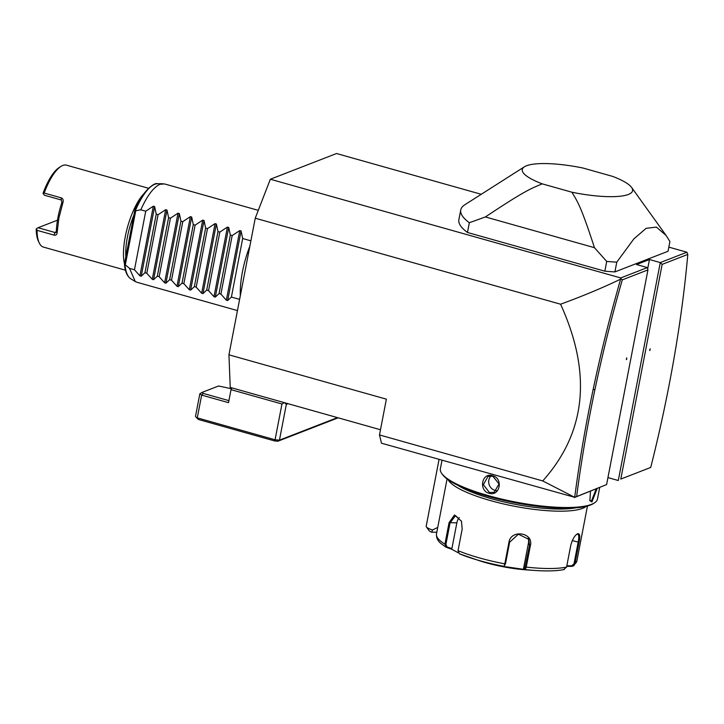 <?xml version="1.0" encoding="UTF-8"?>
<svg xmlns="http://www.w3.org/2000/svg" width="724" height="724" viewBox="0 0 724 724"><rect width="100%" height="100%" fill="white"/><g stroke="black" fill="none" stroke-linecap="round" stroke-linejoin="round"><path stroke-width="1.09" d="M380.489 429.739L230.241 387.412L228.938 354.814L255.246 218.205L270.333 179.235L336.542 153.524L481.243 194.285M270.333 179.235L620.712 277.935L620.64 279.147C602.404 287.899 582.386 296.252 560.575 304.207L255.246 218.205M228.938 354.814L386.381 399.168L379.485 434.943L542.738 480.935L574.711 497.334L606.603 484.582L647.944 269.898L647.365 267.581L636.559 264.541L649.464 259.527L647.672 268.821M560.575 304.207C592.096 373.439 586.15 432.355 542.738 480.935M620.64 279.147C610.042 315.981 600.866 352.769 593.128 389.53C585.39 426.273 579.254 462.211 574.711 497.325L381.476 443.206L379.485 434.943M620.803 479.071L650.731 467.442C659.935 430.916 667.655 394.77 673.89 359.023C680.171 322.995 684.804 288.134 687.8 254.423L662.143 264.387L620.803 479.071L650.731 467.442M668.84 247.128L686.922 252.224L660.27 262.577L618.305 480.51L607.952 477.596M574.422 497.551L606.603 484.582M649.464 259.527L660.27 262.577L662.143 264.387M647.365 267.581L620.712 277.935M604.83 271.174L606.712 261.409A108.935 25.096 10.9 0 0 616.776 262.16L633.844 238.911L646.134 228.322L656.396 227.101L666.116 235.472L669.917 241.526L668.035 251.282L614.902 271.916A108.935 25.096 -169.1 0 1 604.83 271.174L467.469 232.476A108.935 25.096 10.9 0 1 458.871 219.698L460.745 209.942A108.935 25.096 -169.1 0 1 464.917 204.693L524.42 166.792A56.164 12.942 10.9 0 0 542.204 183.851C531.289 188.521 526.122 189.806 485.379 216.947L469.351 222.721L467.469 232.476M686.922 252.224L687.8 254.423M288.062 403.702L286.333 404.372L284.65 402.743M231.019 389.657L228.522 402.662L201.661 395.096L203.254 393.404L201.987 392.435L199.86 393.729L201.661 395.096L197.272 417.866L275.066 439.785L281.962 404.001L231.019 389.657L231.924 387.892M284.315 402.644L281.962 404.001M337.465 417.621L279.446 440.147L275.066 439.785L274.758 440.979L277.853 441.242L279.446 440.147L286.333 404.372M338.171 417.82L277.853 441.242M198.249 419.422L195.48 416.499L198.249 419.422L274.758 440.979M231.481 388.752L218.585 385.992L201.987 392.435M228.911 400.625L203.254 393.404M199.86 393.729L195.48 416.499M649.953 350.507L650.125 348.805L649.663 350.425M620.975 278.613L622.296 279.862C611.735 316.506 602.612 353.122 594.911 389.693C587.273 425.993 581.191 461.496 576.684 496.202M647.944 269.898L622.296 279.862M626.604 359.575L626.776 357.873L626.314 359.493M616.776 262.16L614.902 271.916M606.712 261.409L594.44 247.671L485.379 216.947M469.351 222.721A108.935 25.096 -169.1 0 1 460.745 209.942M594.44 247.671C580.657 205.173 577.408 201.516 571.906 192.213A56.164 12.942 10.9 0 0 631.59 187.435A56.164 12.942 10.9 0 0 612.649 176.394L582.947 168.022A56.164 12.942 10.9 0 0 524.42 166.792M571.906 192.213L542.204 183.851M439.052 459.423L426.192 526.212A11.919 2.742 10.9 0 0 426.4 526.909A11.919 2.742 10.9 0 0 428.581 528.457A11.919 2.742 10.9 0 0 432.518 529.968L431.757 532.212A8.507 1.964 -169.1 0 1 429.061 530.611L426.4 526.909M436.825 532.212L431.757 532.212M437.739 527.443L432.518 529.968M597.074 488.754L591.933 501.922L589.888 500.718L590.467 491.325M599.653 487.75L597.472 499.053A79.993 18.426 -169.1 0 1 594.413 502.909A79.993 18.426 -169.1 0 1 591.463 504.366A79.993 18.426 -169.1 0 1 511.017 501.144A79.993 18.426 -169.1 0 1 441.776 473.514A79.993 18.426 -169.1 0 1 440.364 468.799L442.011 460.256M492.438 475.704C503.632 478.184 500.003 496.755 489.062 493.27C478.311 490.61 481.94 472.039 492.438 475.704L499.026 483.958L494.157 492.293L489.442 492.519L483.361 484.664L487.994 476.428L492.573 476.256M594.413 502.909L593.264 503.642A78.979 18.191 -169.1 0 1 590.35 505.081A78.979 18.191 -169.1 0 1 510.927 501.904A78.979 18.191 -169.1 0 1 442.572 474.627L441.776 473.514M575.607 507.85A69.785 16.073 -169.1 0 1 457.405 485.089M586.196 506.338A71.486 16.471 -169.1 0 1 582.558 508.375A71.486 16.471 -169.1 0 1 508.701 505.081A71.486 16.471 -169.1 0 1 448.138 479.759M563.697 569.58L566.575 567.1L570.729 545.552C572.431 539.244 574.747 535.308 577.671 533.742C579.834 533.326 580.295 536.185 579.064 542.312L574.919 563.86L573.797 565.734L571.978 566.367L571.67 565.797L566.829 565.788M577.055 534.068L577.77 534.131M564.286 569.526C556.892 570.983 547.172 571.299 535.145 570.476A68.961 15.892 10.9 0 1 525.244 569.571L502.764 566.331L503.958 566.349L504.8 563.842L508.954 542.294C510.854 529.054 533.841 532.457 530.393 545.543L526.248 567.091L525.244 569.571L524.656 568.793L523.506 568.774L528.457 543.036A10.208 9.792 -26.1 0 0 528.158 538.231M458.229 552.747L451.342 549.073L446.346 547.344L444.916 544.186L449.07 522.628L454.491 514.999L461.487 521.199L462.174 529.117L458.021 550.665L459.36 553.788A68.961 15.892 10.9 0 0 471.713 558.258A68.961 15.892 10.9 0 0 503.958 566.349L505.488 563.788L509.633 542.24L518.384 534.194L528.801 539.326L529.543 545.253L524.656 568.793M451.342 549.073L451.894 548.611L447.025 546.928L445.939 547.154L441.206 543.706C437.73 540.982 436.165 537.724 436.491 533.923A71.486 16.471 10.9 0 0 444.916 544.186L445.912 544.412L450.057 522.864L455.541 515.66L461.532 521.334M447.025 546.928L445.912 544.412M535.145 570.476L526.719 569.897A51.06 11.765 -169.1 0 1 479.75 560.847L459.36 553.788M576.693 534.321L576.928 534.221C578.91 533.832 579.327 536.511 578.159 542.258L574.005 563.806L571.67 565.797M451.894 548.611L456.853 522.864A10.208 6.371 90 0 1 459.242 517.56M524.067 569.553L523.506 568.774M571.978 566.367L566.72 566.349M596.124 489.125L591.445 501.099L589.725 500.32M496.709 490.637A8.507 7.774 -111.2 0 1 494.99 490.365A8.507 7.774 68.8 0 1 489.026 484.202A8.507 7.774 68.8 0 1 490.944 475.976M239.617 299.383L231.399 297.066L227.662 300.56L226.35 300.188L220.901 294.107L219.055 293.591L215.318 297.084L214.005 296.713L208.548 290.632L206.702 290.107L202.964 293.6L201.652 293.238L196.204 287.147L194.358 286.632L190.62 290.125L189.308 289.754L183.851 283.672L182.014 283.156L178.267 286.65L176.964 286.279L171.507 280.197L169.66 279.672L165.923 283.165L164.61 282.803L159.162 276.713L157.316 276.197L153.569 279.69L152.266 279.319L146.809 273.238L144.963 272.722L141.225 276.215L139.913 275.844L134.465 269.762L129.524 268.369L135.298 281.564L136.8 282.224L237.454 310.578M240.332 295.636A51.06 17.114 -74.3 0 1 249.88 246.088M250.893 240.83L242.676 238.513L241.065 230.938L239.762 230.576L232.178 235.553L230.332 235.038L228.721 227.463L227.408 227.092L219.825 232.078L217.978 231.562L216.367 223.988L215.064 223.616L207.48 228.603L205.634 228.078L204.023 220.503L202.711 220.132L195.127 225.119L193.281 224.603L191.679 217.028L190.367 216.657L182.783 221.644L180.937 221.128L179.326 213.553L178.013 213.182L170.43 218.168L168.592 217.643L166.982 210.069L165.669 209.698L158.085 214.684L156.239 214.168L154.628 206.593L153.325 206.222L145.732 211.209L140.8 209.815C147.18 195.652 153.597 187.145 160.049 184.285L164.493 183.932L258.287 210.349M145.732 211.209L134.465 269.762M156.239 214.168L144.963 272.722M158.085 214.684L146.809 273.238M168.592 217.643L157.316 276.197M170.43 218.168L159.162 276.713M180.937 221.128L169.66 279.672M182.783 221.644L171.507 280.197M193.281 224.603L182.014 283.156M195.127 225.119L183.851 283.672M205.634 228.078L194.358 286.632M207.48 228.603L196.204 287.147M217.978 231.562L206.702 290.107M219.825 232.078L208.548 290.632M230.332 235.038L219.055 293.591M232.178 235.553L220.901 294.107M242.676 238.513L231.399 297.066M129.524 268.369L125.324 264.83L135.741 210.747L140.8 209.815M125.324 264.83L124.546 263.536L134.727 210.675L135.587 210.168L135.741 210.747M130.718 278.731A49.576 16.616 105.7 0 1 125.017 265.056L124.456 264.694C125.152 271.681 127.243 276.36 130.718 278.731L135.298 281.564M134.727 210.675L135.587 210.168A49.576 16.616 105.7 0 1 157.479 183.733C154.583 181.905 141.497 192.177 134.945 209.87M133.877 215.1A40.852 13.693 105.7 0 0 127.442 236.92A40.852 13.693 105.7 0 0 125.831 256.875M143.786 193.815A42.553 14.263 105.7 0 0 125.261 236.739A42.553 14.263 105.7 0 0 124.492 263.844M148.511 188.267L66.49 165.162A42.553 14.263 105.7 0 0 60.852 166.466A42.553 14.263 105.7 0 0 44.2 193.055L61.178 197.842C62.888 198.421 63.495 199.924 62.997 202.34L58.888 218.042L57.124 232.829C56.78 234.775 55.739 235.535 54.001 235.11L37.024 230.323A42.553 14.263 105.7 0 0 39.286 243.029A42.553 14.263 105.7 0 0 43.413 247.083L125.442 270.188M57.124 232.829L56.3 231.553C56.68 222.377 58.554 212.621 61.938 202.277L62.997 202.34M56.3 231.553L55.033 232.513L38.055 227.734L36.2 228.92A40.852 13.693 105.7 0 0 38.372 241.11L39.286 243.029M55.848 232.522L55.033 232.513L56.282 232.033M37.024 230.323L36.417 228.712M38.055 227.734L57.477 220.187M60.852 166.466L59.069 167.624A40.852 13.693 105.7 0 0 43.087 193.145L44.318 195.208L61.296 199.987L61.938 202.277M43.141 193.815L44.2 193.055M594.911 389.693L593.128 389.53M525.398 566.801L526.248 567.091A71.486 16.471 10.9 0 0 566.575 567.1M458.021 550.665A71.486 16.471 10.9 0 0 504.8 563.842L505.488 563.788M449.07 522.628L456.853 522.864M508.954 542.294L509.633 542.24M530.393 545.543L529.543 545.253L528.457 543.036M579.064 542.312L572.286 540.602M574.005 563.806L574.919 563.86A71.486 16.471 10.9 0 0 576.883 560.955L587.463 506.013M591.933 501.922L591.445 501.099M489.062 493.27L489.442 492.519M139.913 275.844L153.325 206.222M141.225 276.215L154.628 206.593M152.266 279.319L165.669 209.698M153.569 279.69L166.982 210.069M164.61 282.803L178.013 213.182M165.923 283.165L179.326 213.553M176.964 286.279L190.367 216.657M178.267 286.65L191.679 217.028M189.308 289.754L202.711 220.132M190.62 290.125L204.023 220.503M201.652 293.238L215.064 223.616M202.964 293.6L216.367 223.988M214.005 296.713L227.408 227.092M215.318 297.084L228.721 227.463M226.35 300.188L239.762 230.576M227.662 300.56L241.065 230.938M54.001 235.11L55.033 232.513M61.178 197.842L61.296 199.987M666.116 235.472L631.59 187.435M447.07 478.98L436.491 533.923M576.883 560.955L573.797 565.734M162.864 183.715L157.479 183.733"/></g></svg>

